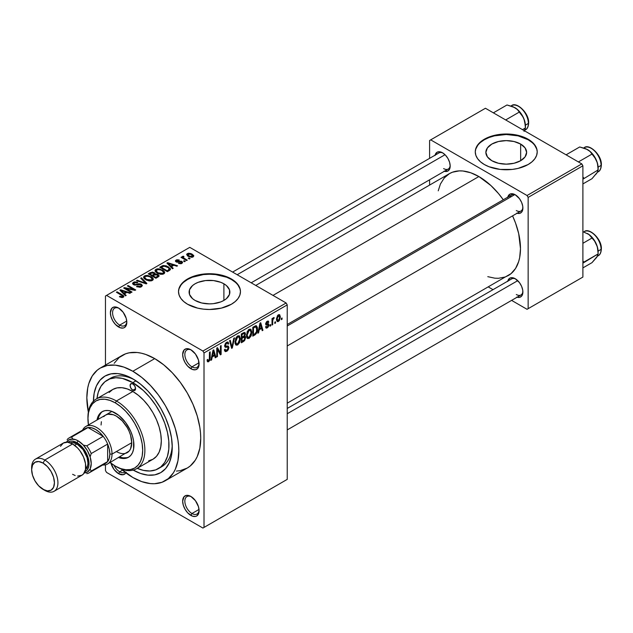 <?xml version="1.0" encoding="UTF-8"?>
<svg xmlns="http://www.w3.org/2000/svg" width="633" height="633" viewBox="0 0 633 633"><rect width="100%" height="100%" fill="white"/><g stroke="black" fill="none" stroke-linecap="round" stroke-linejoin="round"><path stroke-width="0.95" d="M191.435 350.12A10.065 5.808 -120 0 0 184.852 354.82A10.065 5.808 -120 0 0 191.965 366.839L190.873 368.738A11.616 6.702 60 0 1 182.66 354.512A11.616 6.702 60 0 1 190.873 349.772L186.308 348.736L184.045 350.041L182.66 354.512L183.285 358.5L185.065 362.606L187.724 366.198L192.472 369.482L195.431 369.775L197.702 368.461L198.928 365.755L198.461 360.003L195.431 354.005L190.873 349.772A11.616 6.702 60 0 1 199.086 363.991A11.616 6.702 60 0 1 190.873 368.738L191.965 366.839A10.065 5.808 60 0 1 185.39 357.969A10.065 5.808 60 0 1 186.933 349.907A10.065 5.808 60 0 1 191.435 350.12M191.435 496.794A10.065 5.808 -120 0 0 184.852 501.494A10.065 5.808 -120 0 0 191.965 513.513L190.873 515.412A11.616 6.702 60 0 1 182.66 501.186A11.616 6.702 60 0 1 190.873 496.446L186.308 495.41L184.045 496.723L182.66 501.186L183.285 505.181L185.065 509.28L187.724 512.88L192.472 516.156L195.431 516.449L196.681 515.99L198.461 513.941L199.086 510.673L198.461 506.685L195.431 500.679L190.873 496.446A11.616 6.702 60 0 1 199.086 510.673A11.616 6.702 60 0 1 190.873 515.412L191.965 513.513A10.065 5.808 60 0 1 185.39 504.643A10.065 5.808 60 0 1 186.933 496.581A10.065 5.808 60 0 1 191.435 496.794M125.856 472.835A11.616 6.702 60 0 1 118.6 473.69L119.692 471.791A10.065 5.808 -120 0 0 124.954 472.147A10.065 5.808 60 0 1 124.725 472.289A10.065 5.808 60 0 1 119.692 471.791L122.509 470.161L119.692 471.791A10.065 5.808 60 0 1 114.059 465.342A10.065 5.808 -120 0 0 119.692 471.791L118.6 473.69A11.616 6.702 60 0 1 110.925 463.158L114.035 469.457L118.6 473.69L123.158 474.726L125.429 473.413L126.189 472.21M119.162 308.39A10.065 5.808 -120 0 0 112.579 313.09A10.065 5.808 -120 0 0 119.692 325.109L118.6 327.008A11.616 6.702 60 0 1 110.387 312.781A11.616 6.702 60 0 1 118.6 308.042L114.035 307.005L111.772 308.311L110.387 312.781L111.012 316.777L112.793 320.876L115.451 324.476L120.199 327.752L123.158 328.044L124.408 327.585L126.189 325.536L126.814 322.268L126.189 318.28L123.158 312.275L118.6 308.042A11.616 6.702 60 0 1 126.814 322.268A11.616 6.702 60 0 1 118.6 327.008L119.692 325.109A10.065 5.808 60 0 1 113.117 316.239A10.065 5.808 60 0 1 114.66 308.176A10.065 5.808 60 0 1 119.162 308.39M520.658 144.071L520.658 160.711L514.043 163.259L506.25 164.153L498.448 163.259L491.833 160.711A20.383 11.766 180 0 1 485.867 152.387A20.383 11.766 180 0 1 498.448 141.515A20.383 11.766 180 0 1 520.658 144.071L525.073 147.885L526.624 152.387L525.073 156.889L520.658 160.711L520.658 144.071A20.383 11.766 180 0 1 526.624 152.387A20.383 11.766 180 0 1 514.043 163.259A20.383 11.766 180 0 1 491.833 160.711L487.418 156.889L485.867 152.387L487.418 147.885L491.833 144.071L498.448 141.515L506.25 140.621L514.043 141.515L520.658 144.071M537.219 152.134A30.97 17.882 0 0 0 528.144 139.743L528.144 139.236A30.97 17.882 180 0 1 537.219 151.88A30.97 17.882 180 0 1 518.103 168.402A30.97 17.882 180 0 1 484.348 164.525L489.04 166.748L500.205 169.422L512.287 169.422L518.103 168.402L528.144 164.525L531.997 161.819L534.861 158.725L536.626 155.37L537.219 151.88L536.626 148.391L534.861 145.044L531.997 141.95L528.144 139.236L518.103 135.359L506.25 133.998L494.397 135.359L484.348 139.236L480.494 141.95L477.63 145.044L475.866 148.391L475.272 151.88L475.866 155.37L477.63 158.725L480.494 161.819L484.348 164.525A30.97 17.882 180 0 1 475.272 151.88A30.97 17.882 180 0 1 494.397 135.359A30.97 17.882 180 0 1 528.144 139.236L528.144 139.743A30.97 17.882 0 0 0 494.595 135.818A30.97 17.882 0 0 0 475.28 152.134M195.075 300.43A20.383 11.766 180 0 1 189.109 292.114A20.383 11.766 180 0 1 201.69 281.242A20.383 11.766 180 0 1 223.9 283.79L223.9 300.43L220.806 301.894L213.463 303.65L209.483 303.88L201.69 302.978L195.075 300.43L192.543 298.649L189.496 294.408L189.496 289.811L192.543 285.57L195.075 283.79L198.161 282.326L205.511 280.569L213.463 280.569L220.806 282.326L223.9 283.79L226.432 285.57L229.478 289.811L229.478 294.408L226.432 298.649L223.9 300.43L223.9 283.79A20.383 11.766 180 0 1 229.866 292.114A20.383 11.766 180 0 1 217.285 302.978A20.383 11.766 180 0 1 195.075 300.43M240.453 291.86A30.97 17.882 0 0 0 231.385 279.469L231.385 278.963A30.97 17.882 180 0 1 240.461 291.607A30.97 17.882 180 0 1 221.336 308.129A30.97 17.882 180 0 1 187.59 304.251L197.631 308.129L203.446 309.141L209.483 309.49L221.336 308.129L231.385 304.251L235.239 301.537L238.103 298.444L239.867 295.097L240.461 291.607L239.867 288.118L238.103 284.763L235.239 281.669L231.385 278.963L226.693 276.74L221.336 275.086L209.483 273.725L197.631 275.086L192.282 276.74L187.59 278.963L183.736 281.669L180.872 284.763L179.107 288.118L178.514 291.607L179.107 295.097L180.872 298.444L183.736 301.537L187.59 304.251A30.97 17.882 180 0 1 178.514 291.607A30.97 17.882 180 0 1 197.631 275.086A30.97 17.882 180 0 1 231.385 278.963L231.385 279.469A30.97 17.882 0 0 0 197.836 275.545A30.97 17.882 0 0 0 178.514 291.86M287.232 324.5L511.678 194.917A9.289 5.365 60 0 1 515.792 195.099A9.289 5.365 -120 0 0 509.961 197.393M507.785 197.164A10.84 6.259 60 0 1 515.222 194.75L512.295 193.73L509.802 194.212L507.706 197.536M435.077 155.188A10.84 6.259 60 0 1 442.514 152.767L439.579 151.746L437.094 152.229L434.998 155.552M507.785 281.123A10.84 6.259 60 0 1 515.222 278.71L512.295 277.689L509.802 278.172L507.706 281.495M126.742 321.042L119.692 325.109L126.742 321.042M199.015 509.446L191.965 513.513L199.015 509.446M199.015 362.764L191.965 366.839L199.015 362.764M107.278 380.116A51.107 29.506 60 0 1 132.835 382.649L122.343 378.384L115.799 377.735L109.905 378.882L104.896 381.77L100.963 386.304L98.25 392.294L96.968 398.584A51.107 29.506 60 0 1 107.278 380.116L110.569 378.218A51.107 29.506 60 0 1 134.512 379.863A51.107 29.506 -120 0 0 108.979 379.254M93.415 401.195A55.751 32.188 60 0 1 132.835 378.851L140.526 384.168L147.916 391.028L154.737 399.17L160.711 408.277L165.609 418.009L169.256 427.979L171.496 437.814L172.255 447.135L171.496 455.578L169.256 462.818L165.609 468.586L160.711 472.653L154.737 474.869L147.916 475.138L140.526 473.46L132.835 469.892M176.417 471.079L180.286 470.635L187.257 468.056A65.041 37.553 -120 0 0 197.227 415.936A65.041 37.553 -120 0 0 154.737 358.618L132.835 371.262A65.041 37.553 60 0 1 175.325 428.581A65.041 37.553 60 0 1 165.355 480.7A65.041 37.553 60 0 1 132.835 477.48A65.041 37.553 60 0 1 121.188 469.021L132.835 477.48L141.808 481.642L150.432 483.596L154.515 483.723L162.008 482.267L168.386 478.588L173.395 472.827L175.325 469.227L177.944 460.777L178.822 450.925L178.601 445.592L177.944 440.054L175.325 428.581L171.076 416.949L165.355 405.595L158.385 394.968L150.432 385.465L141.808 377.466L132.835 371.262L154.737 358.618L145.764 354.464L141.381 353.198L137.132 352.502L129.179 352.818L125.556 353.831L119.178 357.51L114.169 363.279M255.764 285.443L449.446 173.624A58.845 33.976 -120 0 1 478.872 176.544L490.947 185.58L498.488 193.54L503.282 199.767A58.845 33.976 -120 0 0 478.872 176.544L272.997 295.397L478.872 176.544L470.754 172.777L462.945 171.005L459.257 170.886L452.468 172.208L449.446 173.624L444.271 177.92L440.426 184.005L438.226 190.834M487.782 276.668L494.792 278.18L498.488 278.291L505.269 276.977L508.291 275.553A58.845 33.976 -120 0 0 512.572 215.861L515.571 223.125L518.688 233.632L520.484 248.611L519.685 257.528L518.688 261.532L515.571 268.432L511.037 273.646L287.232 403.181M287.232 408.459L511.678 278.884A9.289 5.365 60 0 1 515.792 279.058M232.612 272.079L438.962 152.941A9.289 5.365 60 0 1 443.084 153.123M287.232 479.379L287.232 304.884L204.008 352.929L204.008 527.424L287.232 479.379L202.916 528.057L106.55 472.424L105.458 470.525L105.458 464.82L105.458 470.525L106.55 472.424L202.916 528.057L287.232 479.379L287.232 304.884L286.14 302.985L202.916 351.03L106.55 295.397L189.773 247.353L286.14 302.985L287.232 304.884L204.008 352.929L204.008 527.424L287.232 479.379M275.49 321.778L275.49 323.044L274.793 323.447L274.793 322.181L275.49 321.778L274.793 322.181L274.793 323.447L275.49 323.044L274.793 322.64L275.49 323.044L275.49 321.778M272.704 321.319L272.704 324.65L272.008 325.053L272.008 318.621L272.704 318.217L272.704 319.246L273.361 317.75L274.192 317.584L272.942 319.538L272.704 321.319L272.831 319.926L274.192 317.584L273.535 317.624L272.704 319.246L272.704 318.217L272.008 318.621L272.008 325.053L272.704 324.65L272.008 324.246L272.704 324.65L272.704 321.319L272.008 320.915L272.704 321.319M270.71 324.539L270.71 325.805L270.014 326.201L270.014 324.943L270.71 324.539L270.014 324.943L270.014 326.201L270.71 325.805L270.014 325.402L270.71 325.805L270.71 324.539M267.284 326.976L266.232 326.319L265.536 326.834L266.097 328.092L267.237 327.926L268.922 324.871L267.126 323.835L268.922 324.871L268.819 325.718L267.917 327.396L266.224 328.147L265.536 326.834L266.232 326.319L266.525 327.055L267.284 326.976L268.21 325.283L265.923 324.927L265.654 323.637L266.58 321.746L268.115 321.026L268.819 322.181L268.123 322.695L267.229 322.181L266.343 323.629L268.511 323.732L268.922 324.871L268.519 323.74L266.327 323.487L267.229 322.181L268.123 322.695L268.819 322.181L268.36 321.113L267.205 321.271L265.631 324.017L268.218 325.433L267.284 326.976L265.797 326.636M259.198 329.801L258.596 332.792L257.868 333.219L259.989 323.139L260.725 322.719L262.948 330.284L262.212 330.703L261.611 328.408L259.198 329.801L261.611 328.408L262.212 330.703L262.948 330.284L260.725 322.719L259.989 323.139L257.868 333.219L258.596 332.792L258.027 332.467L258.596 332.792L259.198 329.801L258.652 329.484L259.198 329.801M247.107 338.157L249.109 338.386L246.554 336.914L249.109 338.386L247.479 338.505L246.577 337.001L247.139 331.739L249.109 329.302L250.897 329.295L251.792 331.929L251.285 335.419L249.109 338.386L251.103 335.886L251.799 332.309L250.708 329.16L249.109 329.302L246.419 335.514L247.535 338.536M235.658 344.763L237.66 345.001L235.104 343.521L237.66 345.001L236.03 345.112L235.128 343.616L235.69 338.346L237.494 336.02L239.448 335.901L240.342 338.536L239.836 342.034L237.66 345.001L239.654 342.493L240.35 338.916L239.258 335.775L237.668 335.917L234.97 342.129L236.085 345.143M208.637 360.723L207.798 359.37L207.094 359.884L207.513 361.775L208.605 361.775L207.181 360.952L208.605 361.775L207.45 361.696L207.094 359.884L207.798 359.37L208.281 360.818L209.286 359.948L209.483 352.296L210.18 351.893L209.934 359.979L208.605 361.775L210.18 357.906L210.18 351.893L209.483 352.296L209.388 359.615L208.637 360.723L207.102 360.169M212.213 356.933L211.612 359.924L210.884 360.343L212.997 350.271L213.732 349.843L215.956 357.416L215.228 357.835L214.627 355.54L212.213 356.933L214.627 355.54L215.228 357.835L215.956 357.416L213.732 349.843L212.997 350.271L210.884 360.343L211.612 359.924L211.042 359.591L211.612 359.924L212.213 356.933L211.667 356.616L212.213 356.933M217.451 349.463L217.451 356.553L216.755 356.957L216.755 348.103L217.499 347.675L220.434 353.072L220.434 345.974L221.131 345.571L221.131 354.425L220.387 354.86L217.451 349.463L220.387 354.86L221.131 354.425L221.131 345.571L220.434 345.974L220.434 353.072L217.499 347.675L216.755 348.103L216.755 356.957L217.451 356.553L216.755 356.15L217.451 356.553L217.451 349.463L216.755 349.068L217.451 349.463M228.901 347.493L228.307 349.685L227.16 351.022L225.554 351.655L224.557 350.682L224.422 349.653L225.119 349.139L226.123 350.476L228.109 348.577L227.88 347.121L225.411 347.335L224.644 346.298L225.285 343.584L227.247 342.026L228.157 342.176L228.703 343.735L228.007 344.249L227.532 343.149L226.495 343.403L225.498 344.597L225.356 345.95L228.307 346.085L228.901 347.493L227.84 345.99L225.538 346.275L225.316 345.499L226.622 343.323L227.587 343.173L228.007 344.249L228.703 343.735L228.054 342.105L226.598 342.303L224.62 345.871L225.174 347.24L227.888 347.121L228.204 347.905L226.788 350.239L225.617 350.373L225.119 349.139L224.422 349.653L225.15 351.521L226.725 351.307L224.438 349.986L226.725 351.307L228.901 347.493L226.693 346.219L228.901 347.493M234.503 337.856L232.319 347.968L231.638 348.364L229.573 340.704L230.293 340.285L231.939 347.153L233.775 338.275L234.503 337.856L233.775 338.275L231.939 347.153L230.293 340.285L229.573 340.704L231.638 348.364L232.319 347.968L231.385 347.43L232.319 347.968L234.503 337.856M245.62 337.69L244.583 340.665L241.339 342.754L241.339 333.908L244.908 332.436L245.414 334.05L244.67 336.068L245.422 336.55L245.62 337.69L244.67 336.068L245.422 333.773L244.852 332.404L241.339 333.908L241.339 342.754L243.499 341.511L242.605 340.997L243.499 341.511L245.62 337.69L243.396 336.4L245.62 337.69M257.473 328.97L256.381 333.512L252.789 336.147L252.789 327.293L255.969 325.686L257.291 327.142L257.473 328.97L255.843 325.694L252.789 327.293L252.789 336.147L254.83 334.968L253.936 334.453L254.83 334.968C256.776 333.385 257.655 331.383 257.473 328.97L256.737 328.551L257.473 328.97M280.364 316.943L279.359 320.599L278.18 321.588L277.143 321.509L276.502 318.676L277.507 315.645L278.662 314.672L279.691 314.736L280.364 316.943L279.612 314.688L278.425 314.799L276.486 319.254L277.254 321.58L278.425 321.461L276.574 320.393L278.425 321.461L280.364 316.943L279.596 316.5L280.364 316.943M282.057 317.988L282.057 319.254L281.361 319.649L281.361 318.391L282.057 317.988L281.361 318.391L281.361 319.649L282.057 319.254L281.361 318.85L282.057 319.254L282.057 317.988M105.458 296.03L105.458 365.075L105.458 296.03L106.55 295.397L202.916 351.03L204.008 352.929L202.916 351.03L286.14 302.985L189.773 247.353L105.458 296.03M190.074 258.557L188.982 257.924L188.286 258.327L189.378 258.96L190.074 258.557L188.982 257.924L188.286 258.327L189.378 258.96L190.074 258.557M185.295 261.318L184.203 260.685L183.507 261.089L184.599 261.714L185.295 261.318L184.203 260.685L183.507 261.089L184.599 261.714L185.295 261.318M173.189 268.305L171.496 266.635L173.909 265.243L176.805 266.216L177.533 265.797L167.642 262.655L166.906 263.083L172.453 268.732L173.189 268.305L171.496 266.635L173.909 265.243L176.805 266.216L177.533 265.797L167.642 262.655L166.906 263.083L172.453 268.732L173.189 268.305M160.592 274.303L162.721 274.255L164.319 273.456L164.691 272.261L163.836 270.94L159.429 268.875L157.119 268.875L155.362 269.745L155.077 271.09L156.042 272.34L160.592 274.303L163.797 273.844L164.62 272.016L162.554 270.03L155.932 269.302L155.006 270.615L157.277 273.187L160.592 274.303M149.143 280.917L151.271 280.862L152.869 280.063L153.241 278.868L152.387 277.547L147.98 275.482L145.669 275.482L143.913 276.352L143.628 277.697L144.593 278.955L149.143 280.917L152.347 280.451L153.17 278.623L151.105 276.637L144.482 275.909L143.556 277.222L145.827 279.794L149.143 280.917M141.412 286.765L142.378 285.499L140.748 283.94L138.667 283.75L135.375 284.597L133.848 283.932L134.489 282.722L137.211 282.872L137.812 282.405L137.337 282.176L134.433 281.899L132.598 283.157L132.859 284.122L134.41 285.024L140.676 284.636L141.254 285.436L140.399 286.306L137.116 286.148L136.514 286.607L139.956 287.271L141.412 286.765L142.378 285.554L141.365 284.225L138.477 283.79L135.264 284.589L133.713 283.552L134.338 282.801L137.211 282.872L137.812 282.405L133.421 282.294L132.558 283.41L133.539 284.652L140.676 284.636L141.254 285.388L140.581 286.211L137.116 286.148L136.514 286.607L141.412 286.765M126.196 295.437L124.511 293.767L126.924 292.375L129.812 293.348L130.54 292.929L120.65 289.787L119.922 290.207L125.469 295.856L126.196 295.437L124.511 293.767L126.924 292.375L129.812 293.348L130.54 292.929L120.65 289.787L119.922 290.207L125.469 295.856L126.196 295.437M121.655 297.55L123.657 296.956L123.459 295.643L117.105 291.837L116.409 292.24L122.675 296.022L122.137 296.814L119.993 296.26L119.392 296.719L121.655 297.55L123.293 297.225L123.91 296.426L122.304 294.836L117.105 291.837L116.409 292.24L122.596 295.928L122.43 296.695L119.993 296.26L119.392 296.719L121.655 297.55M132.036 292.066L125.904 288.521L134.971 290.373L135.723 289.938L128.056 285.515L127.36 285.918L133.5 289.463L124.416 287.611L123.672 288.039L131.34 292.47L132.036 292.066L125.904 288.521L134.971 290.373L135.723 289.938L128.056 285.515L127.36 285.918L133.5 289.463L124.416 287.611L123.672 288.039L131.34 292.47L132.036 292.066M146.903 283.481L141.428 277.792L140.7 278.211L145.622 283.18L137.211 280.221L136.491 280.641L146.223 283.877L146.903 283.481L141.428 277.792L140.7 278.211L145.622 283.18L137.211 280.221L136.491 280.641L146.223 283.877L146.903 283.481M155.125 273.962L154.27 272.601L154.27 275.086L154.27 272.601L150.425 272.594L150.425 273.63L150.425 272.594L148.264 273.844L155.932 278.267L158.978 276.289L158.962 275.402L157.957 274.5L155.125 273.962L154.492 272.736L152.339 272.079L148.264 273.844L155.932 278.267L159.105 275.885L157.957 274.5L155.164 273.741M169.422 270.481L170.404 269.571L170.261 268.503L166.36 265.868L163.085 265.512L159.714 267.237L167.373 271.66L170.483 269.215L168.18 266.722L162.91 265.551L159.714 267.237L167.373 271.66L169.422 270.481M181.916 263.383L182.652 262.363L181.465 261.192L176.575 261.318L176.939 260.511L178.728 260.511L179.084 259.949L176.844 259.759L175.444 260.717L175.61 261.476L176.908 262.189L181.244 261.848L181.624 262.379L181.173 262.893L178.427 263.328L180.848 263.755L182.66 262.442L181.806 261.366L176.718 261.421L176.939 260.511L179.321 260.052L176.116 260.06L175.404 260.946L176.132 261.888L180.563 261.658L181.244 261.848L181.173 262.893L178.427 263.328L181.916 263.383M182.446 256.412L182.605 258.264L182.605 257.457L181.711 256.951L181.711 257.75L181.711 256.951L181.014 257.346L186.593 260.567L187.289 260.163L183.388 257.766L183.238 257.156L184.005 256.776L183.404 256.199L182.304 256.523L182.605 257.457L181.711 256.951L181.014 257.346L186.593 260.567L187.289 260.163L183.388 257.766L183.404 256.199L182.217 256.745M193.112 256.919L193.666 255.423L191.071 253.596L188.515 253.216L186.688 254.276L188.041 256.23L191.577 257.315L193.112 256.919L193.809 255.946L192.108 254.094L187.336 253.588L186.64 254.553L188.286 256.373L193.112 256.919M172.216 445.173A51.107 29.506 60 0 1 161.668 466.735A51.107 29.506 60 0 1 159.975 467.589A51.107 29.506 -120 0 0 172.216 445.173M429.593 140.502L429.593 158.353L429.593 140.502L485.44 108.259L581.806 163.9L527.052 195.51L430.685 139.869L527.052 195.51L528.144 197.401L528.144 308.675L582.898 277.064L582.898 165.791L528.144 197.401L528.144 308.675L527.052 309.308L511.599 300.382L527.052 309.308L582.898 277.064L527.052 309.308L582.898 277.064L582.898 165.791L581.806 163.9L582.898 165.791L528.144 197.401L527.052 195.51L581.806 163.9L485.44 108.259L429.593 140.502M429.593 179.812L429.593 185.089L429.593 179.812M493.012 289.653L488.439 287.018L493.012 289.653M516.718 297.106L519.487 297.375L521.6 296.157L522.747 293.625L522.747 290.175L521.6 286.322L519.487 282.658L515.222 278.71A10.84 6.259 60 0 1 522.89 291.987A10.84 6.259 60 0 1 517.082 297.217M444.01 171.163L447.935 171.005L449.596 169.098L450.182 166.044L449.596 162.325L447.935 158.487L445.45 155.132L442.514 152.767A10.84 6.259 60 0 1 450.182 166.044A10.84 6.259 60 0 1 444.366 171.282M516.718 213.147L519.487 213.416L521.6 212.197L522.747 209.665L522.747 206.216L521.6 202.362L519.487 198.699L515.222 194.75A10.84 6.259 60 0 1 522.89 208.028A10.84 6.259 60 0 1 517.082 213.258M522.874 207.355A9.289 5.365 60 0 1 520.967 211.011A9.289 5.365 60 0 1 516.322 210.552A9.289 5.365 -120 0 0 522.874 207.355M450.158 165.379A9.289 5.365 60 0 1 448.259 169.035A9.289 5.365 60 0 1 443.606 168.576A9.289 5.365 -120 0 0 450.158 165.379M522.874 291.315A9.289 5.365 60 0 1 520.967 294.978A9.289 5.365 60 0 1 516.322 294.511A9.289 5.365 -120 0 0 522.874 291.315M165.355 480.7L187.257 468.056L190.288 465.943L195.296 460.183L197.227 456.583L199.846 448.132L200.724 438.281L200.503 432.948L199.846 427.41L197.227 415.936L192.978 404.305L187.257 392.951L180.286 382.324L172.334 372.821L163.71 364.822L154.737 358.618A65.041 37.553 -120 0 0 122.216 355.398L100.315 368.042A65.041 37.553 60 0 1 132.835 371.262L123.862 367.108L115.23 365.146L107.278 365.463L100.315 368.042L97.284 370.155L92.268 375.923L88.818 383.543L87.726 387.966L86.84 397.817L88.343 412.13A65.041 37.553 60 0 1 100.315 368.042M93.415 401.615L94.167 393.172L96.414 385.924L100.054 380.156L104.959 376.089L110.933 373.881L117.746 373.605L125.144 375.29L132.835 378.851A55.751 32.188 60 0 1 172.255 447.135A55.751 32.188 60 0 1 133.199 470.097M199.063 363.326A10.065 5.808 60 0 1 196.998 367.338A10.065 5.808 60 0 1 191.965 366.839A10.065 5.808 -120 0 0 199.063 363.326M199.063 510.008A10.065 5.808 60 0 1 196.998 514.012A10.065 5.808 60 0 1 191.965 513.513A10.065 5.808 -120 0 0 199.063 510.008M126.79 321.604A10.065 5.808 60 0 1 124.725 325.607A10.065 5.808 60 0 1 119.692 325.109A10.065 5.808 -120 0 0 126.79 321.604M239.867 288.624L238.103 285.269M235.239 282.176L231.385 279.469L226.693 277.238L215.529 274.572L209.483 274.231L203.446 274.572L192.282 277.238L187.59 279.469L183.736 282.176M180.872 285.269L179.107 288.624M536.626 148.897L534.861 145.543M531.997 142.457L528.144 139.743L518.103 135.866L506.25 134.505L494.397 135.866L489.04 137.519L484.348 139.743L480.494 142.457M477.63 145.543L475.866 148.897M119.993 297.035L119.993 296.26L119.993 297.035M122.43 297.534L122.43 296.695L122.43 297.534M122.596 295.928L122.43 296.695M117.105 292.636L117.105 291.837L117.105 292.636M122.304 295.682L122.304 294.836L122.304 295.682M120.65 290.951L120.65 289.787L120.65 290.951M124.511 294.883L124.511 293.767L124.511 294.883M123.846 293.111L122.272 291.449L122.272 292.596L122.272 291.449L121.14 290.428L121.14 291.449L121.14 290.428L125.785 291.995L125.785 293.032L125.785 291.995L123.846 293.111L123.846 294.21L123.846 293.111L121.14 290.428L125.785 291.995L123.846 293.111M124.416 288.474L124.416 287.611L124.416 288.474M133.5 290.072L133.5 289.463L133.5 290.072M128.056 286.314L128.056 285.515L128.056 286.314M125.904 289.328L125.904 288.521L125.904 289.328M137.116 286.899L137.116 286.148L137.116 286.899M140.581 287.129L140.581 286.211L140.581 287.129M133.421 284.581L133.421 282.294L133.421 284.581M134.259 284.977L134.259 284.264L134.259 284.977M135.264 285.166L135.264 284.589L135.264 285.166M136.87 284.985L136.87 284.257L136.87 284.985M138.477 284.518L138.477 283.79L138.477 284.518M141.365 286.796L141.365 284.225L141.365 286.796M137.211 280.878L137.211 280.221L137.211 280.878M144.142 283.18L144.142 282.642L144.142 283.18M145.622 283.679L145.622 283.18L145.622 283.679M141.428 278.955L141.428 277.792L141.428 278.955M144.482 278.86L144.482 275.909L144.482 278.86M151.105 277.491L151.105 276.637L151.105 277.491M153.17 279.636L153.17 278.623L153.17 279.636M153.273 279.153L153.17 278.623M146.532 279.398L144.68 277.42L145.384 276.423L148.359 276.194L150.385 277.025L152.134 278.955L151.445 280.823L151.445 279.936L146.532 279.398L146.532 280.166L146.532 279.398L144.68 277.381L145.258 276.502L146.809 276.043L150.163 276.898L152.126 279.011L151.445 279.936L149.886 280.332L146.532 279.398M157.957 277.096L157.957 274.5L157.957 277.096M152.149 275.284L149.855 273.962L149.855 274.762L149.855 273.962L151.065 273.258L153.7 273.076L154.112 275.181L154.112 274.065L153.455 274.524L153.455 275.561L153.455 274.524L152.149 275.284L152.149 276.083L152.149 275.284L149.855 273.962L152.316 272.752L154.009 273.282L154.112 274.065L152.149 275.284M154.254 275.102L154.112 274.065M155.726 277.349L153.044 275.798L153.044 276.605L153.044 275.798L154.42 275.007L157.269 274.904L157.831 277.175L157.831 276.028L157.206 276.494L157.206 277.531L157.206 276.494L155.726 277.349L155.726 278.156L155.726 277.349L153.044 275.798L155.401 274.58L157.269 274.904L157.831 276.028L155.726 277.349M155.932 272.253L155.932 269.302L155.932 272.253M162.554 270.877L162.554 270.03L162.554 270.877M164.62 273.029L164.62 272.016L164.62 273.029M164.722 272.546L164.62 272.016M157.981 272.791L156.129 270.813L156.834 269.816L159.809 269.587L161.834 270.418L163.575 272.348L162.895 274.216L162.895 273.329L157.981 272.791L157.981 273.551L157.981 272.791L156.129 270.774L157.862 269.476L161.375 270.172L163.567 272.19L163.124 273.171L161.676 273.693L157.981 272.791M161.668 267.142L161.668 266.105L161.668 267.142M162.91 266.438L162.91 265.551L162.91 266.438M168.18 267.569L168.18 266.722L168.18 267.569M169.066 268.36L169.296 269.254L168.433 270.014L168.433 271.051L168.433 270.014L167.175 270.742L161.304 267.348L164.216 266.097L168.362 267.704L169.066 268.36L168.433 270.014L167.175 270.742L167.175 271.549L167.175 270.742L161.304 267.348L161.304 268.155L161.304 267.348L163.686 266.153L167.476 267.118L169.066 268.36L169.351 270.52M167.642 263.826L167.642 262.655L167.642 263.826M171.496 267.751L171.496 266.635L171.496 267.751M170.839 265.987L169.256 264.325L169.256 265.472L169.256 264.325L168.125 263.296L168.125 264.317L168.125 263.296L172.777 264.863L172.777 265.9L172.777 264.863L170.839 265.987L170.839 267.079L170.839 265.987L168.125 263.296L172.777 264.863L170.839 265.987M179.028 263.557L179.028 262.869L179.028 263.557M181.173 263.692L181.173 262.893L181.173 263.692M181.244 261.848L181.173 262.893M176.116 261.88L176.116 260.06L176.116 261.88M176.718 261.421L176.939 260.511M177.406 262.268L177.406 261.556L177.406 262.268M178.514 262.157L178.514 261.279L178.514 262.157M181.806 263.447L181.806 261.366L181.806 263.447M184.203 261.484L184.203 260.685L184.203 261.484M184.005 256.776L183.404 256.199L183.404 257.006L184.005 256.776M183.388 257.766L183.396 257.006M184.401 259.301L184.401 258.493L184.401 259.301M188.982 258.731L188.982 257.924L188.982 258.731M187.336 255.724L187.336 253.588L187.336 255.724M192.108 254.957L192.108 254.094L192.108 254.957M188.974 255.969L188.112 254.055L191.467 254.529L192.329 256.444L192.329 257.22L192.329 256.444L188.974 255.969L188.974 256.737L188.974 255.969L187.732 254.68L188.966 253.817L191.467 254.529L192.709 255.954L191.483 256.681L188.974 255.969M187.732 256.025L188.112 254.055M192.717 257.109L192.717 255.898L192.329 256.444M157.949 277.104L157.831 276.028M209.483 357.503L210.18 357.906L209.483 357.503M214.967 356.838L215.956 357.416L214.967 356.838M213.725 355.018L214.627 355.54L213.725 355.018M212.451 355.762L213.099 352.81L212.538 352.486L213.099 352.81L213.416 350.951L212.917 350.658L214.389 354.638L212.451 355.762L211.913 355.453L212.451 355.762L214.389 354.638L213.416 350.951L212.451 355.762M218.947 352.209L220.434 353.072L218.947 352.209M219.698 353.594L221.131 354.425L219.698 353.594M224.628 346.18L226.464 347.24L224.628 346.18M226.416 342.413L228.703 343.735L226.416 342.413M225.846 342.88L226.622 343.323L225.846 342.88M224.683 345.135L225.316 345.499L224.683 345.135M224.62 345.745L225.538 346.275M228.371 346.116L227.84 345.99M230.855 345.452L231.662 345.919L230.855 345.452M231.195 346.726L231.939 347.153L231.195 346.726M239.606 338.489L240.35 338.916L239.606 338.489M239.108 342.176L239.654 342.493L239.108 342.176M235.666 341.741L237.668 336.946L236.9 336.503L239.353 337.46L239.654 339.288L237.652 343.964L236.473 344.067L235.666 341.741L234.993 341.353L235.666 341.741L236.536 344.099L238.609 343.062L239.646 339.589L238.918 336.891L237.953 336.811L236.687 337.872L235.666 341.741M237.454 336.044L239.353 337.46M243.499 332.665L245.422 333.773L243.499 332.665M244.203 335.791L244.67 336.068L244.203 335.791M245.074 336.155L244.67 336.068M242.043 337.183L242.043 334.541L241.339 334.137L242.043 334.541L243.254 333.836L242.36 333.322L243.254 333.836L244.417 333.472L244.726 334.319L244.077 335.917L242.043 337.183L241.339 336.78L242.043 337.183L243.903 336.076L244.726 334.319L244.196 333.425L242.043 334.541L242.043 337.183M242.043 341.322L242.043 338.22L241.339 337.816L242.043 338.22L243.412 337.421L242.518 336.906L243.412 337.421L244.56 337.136L244.924 338.093L244.235 339.937L242.043 341.322L241.339 340.918L242.043 341.322L244.56 339.517L244.52 337.112L242.043 338.22L242.043 341.322M251.056 331.874L251.799 332.309L251.056 331.874M250.557 335.569L251.103 335.886L250.557 335.569M247.115 335.126L249.117 330.339L248.35 329.896L250.803 330.853L251.095 332.681L249.101 337.357L247.922 337.46L247.115 335.126L246.443 334.738L247.115 335.126L247.986 337.492L250.059 336.455L251.095 332.974L250.359 330.276L249.394 330.204L248.136 331.257L247.115 335.126M248.904 329.437L250.803 330.853M256.484 325.805L255.843 325.694M255.716 326.818L253.485 327.926L253.485 334.715L255.574 333.369L256.389 332.048L256.697 328.171L255.716 326.818L256.776 329.366L256.492 331.684L254.743 333.987L253.485 334.715L252.789 334.311L253.485 334.715L253.485 327.926L252.789 327.53L253.485 327.926L254.719 327.214L253.825 326.699L254.719 327.214L255.716 326.818L254.664 326.217L256.056 326.905L254.759 326.161M261.951 329.714L262.948 330.284L261.951 329.714M260.717 327.894L261.611 328.408L260.717 327.894M259.435 328.63L260.084 325.679L259.522 325.354L260.084 325.679L260.408 323.819L259.91 323.534L261.374 327.514L259.435 328.63L258.897 328.321L259.435 328.63L261.374 327.514L260.408 323.819L259.435 328.63M267.237 327.926L265.551 326.952L267.237 327.926M265.662 323.582L268.044 324.958L265.662 323.582M265.631 324.017L266.034 325.022L267.355 324.998L265.631 324.001M267.229 321.263L268.819 322.181L267.229 321.263M267.229 322.181L268.123 322.695M265.757 323.154L266.327 323.487L265.757 323.154M266.556 323.89L266.327 323.487M272.008 318.842L272.704 319.246L272.008 318.842M273.1 318.106L273.994 318.621L273.1 318.106M272.942 318.478L273.496 318.795L272.942 318.478M272.008 319.451L272.831 319.926L272.008 319.451M278.409 315.725L277.191 318.454L277.404 320.251L278.109 320.662L279.446 319.056L279.446 316.002L278.409 315.725L279.667 317.41L278.441 320.535L276.518 318.462L277.183 318.842L278.409 315.725L277.745 315.345L279.145 315.669M278.441 320.535L276.51 319.894M132.835 390.229L135.573 388.654L134.766 390.426A3.869 2.231 60 0 1 132.835 390.229L130.896 388.187L130.097 385.489L130.896 383.717L132.835 383.907A3.869 2.231 60 0 1 135.359 387.325A3.869 2.231 60 0 1 134.766 390.426L132.835 390.229A3.869 2.231 60 0 1 130.303 386.818A3.869 2.231 60 0 1 130.896 383.717A3.869 2.231 60 0 1 132.835 383.907L134.766 385.956L135.573 388.654L132.835 390.229M120.041 457.034L119.779 456.947A26.325 15.2 -120 0 0 129.013 456.955M115.309 412.993A26.325 15.2 60 0 1 132.511 436.192A26.325 15.2 60 0 1 128.475 457.287A26.325 15.2 60 0 1 118.688 457.572L122.438 458.458L125.658 458.332L128.475 457.287L130.794 455.364L132.511 452.642L133.571 449.224L133.571 440.837L132.511 436.192L130.794 431.484L125.658 422.583L118.941 415.501L111.677 411.308L108.188 410.516L104.967 410.643L102.15 411.687A26.325 15.2 60 0 1 115.309 412.993M88.43 424.972A38.716 22.353 60 0 1 87.94 418.682A38.716 22.353 60 0 1 115.309 402.873L116.409 400.982A40.267 23.247 60 0 1 142.71 436.461A40.267 23.247 60 0 1 136.538 468.729A40.267 23.247 60 0 1 116.409 466.735L115.309 466.102A38.716 22.353 60 0 1 110.118 462.525M87.94 418.057A40.267 23.247 60 0 1 96.271 398.988A40.267 23.247 60 0 1 116.409 400.982A40.267 23.247 -120 0 0 87.94 417.416L88.462 425.154M136.538 468.729L152.964 459.241A40.267 23.247 -120 0 0 159.136 426.974A40.267 23.247 -120 0 0 132.835 391.495L116.409 400.982L132.835 391.495A40.267 23.247 -120 0 0 112.698 389.501L117.018 387.902L121.94 387.705L127.28 388.923L132.835 391.495L138.39 395.332L143.731 400.293L148.652 406.172L152.964 412.748L156.509 419.774L159.136 426.974L160.758 434.08L161.304 440.813L160.758 446.906L159.136 452.144L156.509 456.306L152.964 459.241L148.652 460.84M132.835 382.649L135.992 380.821L132.835 382.649A51.107 29.506 60 0 1 166.218 427.679A51.107 29.506 60 0 1 158.385 468.634A51.107 29.506 60 0 1 137.226 468.325L143.319 470.359L149.871 471.007L155.758 469.86L160.766 466.972L164.707 462.446L167.413 456.448L168.797 449.224L168.797 441.043L167.413 432.228L164.707 423.105L160.766 414.029L155.758 405.349L149.871 397.405L143.319 390.498L132.835 382.649M103.662 416.664L105.569 415.082A21.68 12.518 60 0 1 116.409 416.15A21.68 12.518 60 0 1 130.572 435.259A21.68 12.518 60 0 1 127.249 452.635A21.68 12.518 60 0 1 116.409 451.558M109.161 392.436L112.698 389.501L96.271 398.988M109.968 462.406L115.309 466.102L120.65 468.578L125.785 469.741L130.525 469.551L134.671 468.016L138.073 465.192L140.605 461.188L142.164 456.156L142.686 450.292L142.164 443.82L140.605 436.992L138.073 430.068L134.671 423.311L130.525 416.989L125.785 411.331L120.65 406.568L115.309 402.873L109.968 400.404L104.833 399.233L100.101 399.423L95.955 400.958L92.553 403.783L90.021 407.787L88.462 412.819L87.94 418.682M97.007 420.019L98.115 416.332L99.832 413.61L102.15 411.687A26.325 15.2 60 0 0 97.007 420.019M116.409 466.735A40.267 23.247 -120 0 0 144.878 450.292A40.267 23.247 -120 0 0 116.409 400.982L115.309 402.873A38.716 22.353 60 0 1 142.686 450.292A38.716 22.353 60 0 1 115.309 466.102L116.409 466.735M100.932 412.977L99.207 415.699M98.147 419.117L98.099 419.394A26.325 15.2 -120 0 1 102.712 411.395M123.53 457.825L126.75 457.699M105.569 415.082L107.887 414.219L113.418 414.765L116.409 416.15L122.272 420.89L127.249 427.599L129.156 431.382L130.572 435.259L131.735 442.704L130.572 448.805L129.156 451.052L107.539 464.013A21.68 12.518 60 0 1 102.736 464.994A21.68 12.518 -120 0 0 112.025 454.09L109.833 454.09A20.129 11.623 60 0 1 107.65 461.584A20.129 11.623 60 0 1 103.187 464.155M101.074 425.004L101.367 421.72M595.954 174.249L597.417 172.279L598.161 169.929L597.853 165.387L596.729 161.051A15.073 8.704 -120 0 0 587.503 149.562L590.209 151.659L594.68 157.221L596.729 161.051A15.073 8.704 -120 0 1 598.161 168.03L597.346 162.847L593.991 155.853L590.257 151.58L585.778 148.708L579.693 146.967L566.084 154.824L579.693 146.967L587.503 149.562L590.209 151.659L592.005 154.072L578.396 161.929L592.005 154.072L595.803 159.033L597.41 163.172L598.161 169.929L582.898 179.194L598.161 169.929L598.161 168.03L597.417 172.279L592.005 178.688L582.898 183.942L592.005 178.688L597.346 172.271M600.899 162.483L601.081 164.651A0.926 0.538 180 0 1 601.081 165.411A13.934 8.047 60 0 1 599.459 170.728M585.256 147.22A13.934 8.047 60 0 1 595.598 152.055A13.934 8.047 60 0 1 601.081 165.411L598.13 167.112L601.081 165.411A13.934 8.047 -120 0 0 594.996 151.39A13.934 8.047 -120 0 0 584.251 147.655C588.975 143.28 602.054 154.998 601.35 165.031A0.926 0.538 0 0 1 601.081 165.411A13.934 8.047 -120 0 1 598.193 171.796C600.068 170.91 601.121 168.663 601.35 165.031M583.935 178.142L582.898 177.05L583.935 178.142M591.879 148.723L593.675 149.966M595.4 151.564L598.383 155.591L600.377 160.189M514.676 194.671L287.232 325.987L514.676 194.671M517.747 280.656L287.232 413.745L517.747 280.656M237.185 274.722L445.039 154.721L237.185 274.722M83.556 430.155A20.129 11.623 60 0 1 88.011 427.576A20.129 11.623 60 0 1 103.187 436.343L99.547 432.355L95.599 429.427L91.65 427.797L88.011 427.576L103.187 436.343A20.129 11.623 60 0 1 107.65 444.065A20.129 11.623 60 0 1 109.833 454.09L109.28 449.208L107.65 444.065L107.65 461.584L109.28 458.324L109.833 454.09L112.025 454.09A21.68 12.518 -120 0 0 99.785 429.672A21.68 12.518 -120 0 0 82.607 430.124A21.68 12.518 60 0 1 85.859 426.46A21.68 12.518 60 0 1 102.562 432.268A21.68 12.518 60 0 1 112.025 454.09L131.735 442.704L112.025 454.09A21.68 12.518 60 0 1 107.539 464.013M69.108 437.917L85.534 428.43A20.129 11.623 -120 0 1 88.011 427.576L71.592 437.063A20.129 11.623 -120 0 0 67.13 439.634A20.129 11.623 60 0 1 69.108 437.917A20.129 11.623 60 0 1 71.592 437.063L72.827 439.041L68.791 439.888L66.465 442.182A18.586 10.729 60 0 1 72.827 439.041L71.592 437.063L88.011 427.576L103.187 436.343L86.761 445.822L83.334 445.11A18.586 10.729 60 0 1 90.123 456.876L91.223 453.545L107.65 444.065L107.65 461.584L91.223 471.063L90.123 469.006A18.586 10.729 60 0 1 84.221 472.946L87.37 472.076L90.123 469.006L91.223 471.063A20.129 11.623 60 0 1 89.245 472.788A20.129 11.623 60 0 1 86.761 473.642A20.129 11.623 -120 0 0 91.223 471.063L107.65 461.584A20.129 11.623 -120 0 1 105.664 463.301L89.245 472.788M90.123 456.876L87.37 450.617L83.334 445.11L86.761 445.822A20.129 11.623 60 0 1 91.223 453.545L107.65 444.065A20.129 11.623 -120 0 0 103.187 436.343L86.761 445.822A20.129 11.623 -120 0 1 91.223 453.545L90.123 456.876M31.682 468.681A18.586 10.729 60 0 1 35.495 459.107A18.586 10.729 60 0 1 44.793 460.033L43.036 463.063A16.102 9.297 60 0 1 54.43 482.789A16.102 9.297 60 0 1 43.036 489.364L44.793 490.377A18.586 10.729 -120 0 0 57.927 482.789A18.586 10.729 -120 0 0 44.793 460.033A18.586 10.729 60 0 1 56.93 476.404A18.586 10.729 60 0 1 54.082 491.295A18.586 10.729 60 0 1 44.793 490.377L38.684 485.851L34.989 480.866L32.52 475.169L31.65 469.639L32.52 465.105L34.989 462.264L38.684 461.552L43.036 463.063L47.396 466.584L51.091 471.569L53.56 477.258L54.43 482.789L53.56 487.323L51.091 490.164L47.396 490.884L43.036 489.364A16.102 9.297 60 0 1 31.65 469.639A16.102 9.297 60 0 1 43.036 463.063L44.793 460.033L72.605 443.97L44.793 460.033A18.586 10.729 -120 0 0 31.65 467.613L31.65 469.639M78.081 440.813L76.989 442.704A17.036 9.835 60 0 1 88.272 458.276A17.036 9.835 60 0 1 84.862 471.688L86.998 470.129L88.802 466.149L88.802 460.721L88.114 457.714L83.675 448.916L81.594 446.423L76.989 442.704L78.081 440.813L83.113 444.872L87.37 450.617L90.218 457.184L91.223 463.57L90.218 468.8L87.37 472.076L84.221 472.946A18.586 10.729 -120 0 0 90.835 459.693A18.586 10.729 -120 0 0 78.081 440.813A18.586 10.729 -120 0 0 66.465 442.182L68.791 439.888L70.777 439.152L75.517 439.619L78.081 440.813M76.989 443.97L74.639 445.323L76.989 443.97A15.485 8.941 -120 0 0 70.105 442.807L72.795 442.514L76.989 443.97A15.485 8.941 -120 0 1 86.863 456.868A15.485 8.941 -120 0 1 85.502 469.48L87.726 465.287L87.94 462.937L87.101 457.619L83.065 449.612L76.989 443.97M54.082 491.295L81.894 475.241A18.586 10.729 -120 0 0 84.743 460.349A18.586 10.729 -120 0 0 72.605 443.97A18.586 10.729 -120 0 0 63.316 443.053L67.573 442.222L72.605 443.97L77.637 448.029L79.908 450.743L83.532 457.026L85.495 463.625L85.495 469.544L83.532 473.88L81.894 475.241L77.637 476.063M60.467 446.328L63.316 443.053L35.495 459.107M75.169 475.51L72.605 474.315M67.873 442.253L70.295 441.185L72.376 441.106L76.989 442.704A17.036 9.835 60 0 0 67.873 442.261M598.161 251.989A15.073 8.704 -120 0 0 596.729 245.011L597.853 249.347L598.161 253.888L597.346 246.807L593.991 239.812L588.888 234.432L582.898 231.67L588.991 234.526L592.005 238.032L582.898 243.286L592.005 238.032L594.68 241.181L596.729 245.011L597.853 249.347L598.161 253.888L582.898 263.154L583.935 262.102L582.898 262.102L583.935 262.102L582.898 261.01L583.935 262.102L598.161 253.888L596.729 257.315L592.005 262.648L582.898 267.901L592.005 262.648L597.346 256.23M585.256 231.18A13.934 8.047 60 0 1 595.598 236.014A13.934 8.047 60 0 1 601.081 249.37A0.926 0.538 0 0 0 601.35 248.991A0.926 0.538 180 0 1 601.081 249.37A13.934 8.047 -120 0 0 594.996 235.349A13.934 8.047 -120 0 0 584.251 231.615C588.975 227.239 602.054 238.965 601.35 248.991C601.136 252.583 600.084 254.838 598.193 255.756A13.934 8.047 -120 0 0 601.081 249.37L598.13 251.072L601.081 249.37A13.934 8.047 60 0 1 599.459 254.688M587.503 233.522L587.416 233.482A15.073 8.704 -120 0 1 587.503 233.522L590.209 235.618L594.68 241.181L596.729 245.011A15.073 8.704 -120 0 0 587.503 233.522M595.954 258.209L597.417 256.238L598.161 253.888M591.879 232.683L593.675 233.925M595.4 235.523L598.383 239.551L600.377 244.148M600.899 246.443L601.081 248.619A0.926 0.538 180 0 1 601.35 248.991M524.021 131.379L525.445 127.953L525.137 123.403L524.021 119.067A15.073 8.704 -120 0 0 514.787 107.586L517.493 109.683L521.964 115.238L524.021 119.067A15.073 8.704 -120 0 1 525.445 126.046L524.021 119.067L521.275 113.877L517.549 109.596L513.062 106.732L506.986 104.983L493.376 112.84L506.986 104.983L514.787 107.586L517.493 109.683L519.289 112.088L505.68 119.946L519.289 112.088L523.087 117.058L524.694 121.188L525.445 127.953L522.494 129.654L525.445 127.953L525.445 126.046L525.145 129.385L524.021 131.379L524.638 130.287M528.191 120.499L528.365 122.675A0.926 0.538 180 0 1 528.365 123.435A13.934 8.047 60 0 1 526.751 128.744M512.54 105.244A13.934 8.047 60 0 1 522.89 110.071A13.934 8.047 60 0 1 528.365 123.435L525.422 125.136L528.365 123.435A13.934 8.047 -120 0 0 522.28 109.406A13.934 8.047 -120 0 0 511.543 105.671C516.267 101.296 529.346 113.022 528.642 123.055A0.926 0.538 0 0 1 528.365 123.435A13.934 8.047 -120 0 1 525.477 129.812C527.352 128.934 528.405 126.679 528.642 123.055M519.171 106.74L520.959 107.982M522.692 109.58L525.675 113.608L527.669 118.205M122.747 296.244L122.747 297.463M141.254 285.388L141.254 286.852M133.713 283.552L133.713 284.747M144.68 277.42L144.68 279.026M152.134 278.963L152.134 280.569M156.129 270.813L156.129 272.419M163.575 272.348L163.575 273.954M181.624 262.355L181.624 263.534M176.449 261.073L176.449 262.046M183.166 257.354L183.166 258.596M225.609 350.365L224.422 349.685M227.888 347.121L226.432 346.283M227.587 343.173L226.353 342.461M236.473 344.067L235.057 343.244M244.417 333.472L243.254 332.8M244.552 337.136L243.341 336.432M247.922 337.46L246.498 336.637M267.854 322.078L266.857 321.509M279.129 315.661L278.061 315.044M161.668 466.735L158.385 468.634M597.449 172.223L598.193 171.796M583.729 147.956L584.251 147.655M520.967 211.011L287.232 345.958M287.232 429.918L520.967 294.978M251.19 282.809L448.259 169.035M111.938 411.403L85.859 426.46M44.793 490.377L43.036 489.364M583.729 231.915L584.251 231.615M597.449 256.183L598.193 255.756M524.733 130.248L525.477 129.812M511.013 105.98L511.543 105.671"/></g></svg>

